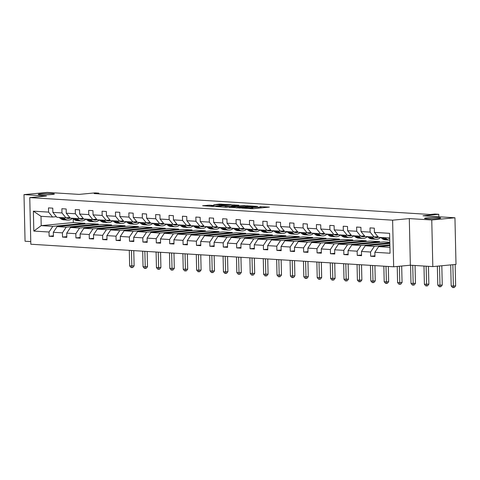<?xml version="1.0" encoding="UTF-8"?>
<svg xmlns="http://www.w3.org/2000/svg" width="480" height="480" viewBox="0 0 480 480"><rect width="100%" height="100%" fill="white"/><g stroke="black" fill="none" stroke-linecap="round" stroke-linejoin="round"><path stroke-width="0.72" d="M51.822 194.52A8.094 0.636 -1.3 0 0 54.414 193.992A8.094 0.636 -1.3 0 0 49.56 193.524A8.094 0.636 -1.3 0 0 40.83 193.836A8.094 0.636 -1.3 0 0 38.238 194.364A8.094 0.636 -1.3 0 0 43.098 194.832A8.094 0.636 -1.3 0 0 51.822 194.52M438.114 218.55A8.094 0.636 -1.3 0 0 440.706 218.028A8.094 0.636 -1.3 0 0 435.846 217.554A8.094 0.636 -1.3 0 0 427.116 217.866A8.094 0.636 -1.3 0 0 424.524 218.394A8.094 0.636 -1.3 0 0 429.384 218.862A8.094 0.636 -1.3 0 0 438.114 218.55M241.962 208.122L252.624 208.74L269.406 207.096L260.004 206.676A3.972 0.312 -1.3 0 1 261.066 206.862A3.972 0.312 -1.3 0 1 259.794 207.12L258.426 207.252A3.972 0.312 -1.3 0 1 252.816 207.36L251.544 207.486A3.972 0.312 -1.3 0 1 252.6 207.672A3.972 0.312 -1.3 0 1 251.328 207.93L249.96 208.056A3.972 0.312 -1.3 0 1 244.35 208.17L241.962 208.122M454.944 217.776L456 264.396L432.816 266.604L431.76 219.984L454.944 217.776L422.994 215.784L438.762 214.284L434.85 214.044L430.218 214.482L94.164 193.578L98.802 193.134L94.896 192.894L79.134 194.394L47.184 192.408L24 194.616L25.056 241.236L30.762 241.59M209.37 205.182L202.62 205.734L212.898 206.412L231.432 204.738L219.402 204.096L213.78 204.762L228.12 204.792L216.27 206.04L210.696 205.974L213.954 205.506L209.37 205.182L209.388 206.196M431.76 219.984L409.302 218.586L392.61 220.176L29.766 197.604L46.458 196.014L24 194.616M229.236 207.282L240.87 208.008L257.652 206.37L245.616 205.722L229.236 207.426M226.008 207.228L215.73 206.55L232.512 204.906L238.854 205.2L231.414 205.992L234.564 206.226L244.698 205.548L226.008 207.228M56.37 216.672L52.59 217.032L40.998 216.306L33.372 211.164L48.576 212.106L48.48 207.888L52.776 208.152L52.872 212.376L61.974 212.94L61.878 208.722L66.168 208.986L66.264 213.21L75.372 213.774L75.276 209.556L79.566 209.82L79.662 214.044L88.77 214.608L88.674 210.39L92.964 210.654L93.06 214.878L102.162 215.442L102.066 211.224L106.362 211.488L106.458 215.712L115.56 216.276L115.464 212.058L119.76 212.322L119.856 216.546L128.958 217.11L128.862 212.886L133.158 213.156L133.254 217.374L142.356 217.944L142.26 213.72L146.556 213.99L146.652 218.208L155.754 218.778L155.658 214.554L159.954 214.824L160.05 219.042L169.152 219.612L169.056 215.388L173.352 215.658L173.442 219.876L182.55 220.446L182.454 216.222L186.744 216.492L186.84 220.71L195.948 221.28L195.852 217.056L200.142 217.326L200.238 221.544L209.34 222.108L209.25 217.89L213.54 218.154L213.636 222.378L222.738 222.942L222.642 218.724L226.938 218.988L227.034 223.212L236.136 223.776L236.04 219.558L240.336 219.822L240.432 224.046L249.534 224.61L249.438 220.392L253.734 220.656L253.83 224.88L262.932 225.444L262.836 221.226L267.132 221.49L267.228 225.714L276.33 226.278L276.234 222.054L280.53 222.324L280.626 226.548L289.728 227.112L289.632 222.888L293.922 223.158L294.018 227.376L303.126 227.946L303.03 223.722L307.32 223.992L307.416 228.21L316.524 228.78L316.428 224.556L320.718 224.826L320.814 229.044L329.916 229.614L329.82 225.39L334.116 225.66L334.212 229.878L343.314 230.448L343.218 226.224L347.514 226.494L347.61 230.712L356.712 231.276L356.616 227.058L360.912 227.322L361.008 231.546L370.11 232.11L370.014 227.892L374.31 228.156L374.406 232.38L389.604 233.328L390.054 253.236L374.856 252.288L374.952 256.506L370.656 256.242L370.56 252.018L361.458 251.454L361.554 255.678L357.258 255.408L357.162 251.19L348.06 250.62L348.156 254.844L343.866 254.574L343.77 250.356L334.662 249.786L334.758 254.01L330.468 253.74L330.372 249.522L321.264 248.952L321.36 253.176L317.07 252.906L316.974 248.688L307.872 248.118L307.968 252.342L303.672 252.072L303.576 247.854L294.474 247.29L294.57 251.508L290.274 251.244L290.178 247.02L281.076 246.456L281.172 250.674L276.876 250.41L276.78 246.186L267.678 245.622L267.774 249.84L263.478 249.576L263.382 245.352L254.28 244.788L254.376 249.006L250.08 248.742L249.984 244.518L240.882 243.954L240.978 248.172L236.682 247.908L236.592 243.684L227.484 243.12L227.58 247.338L223.29 247.074L223.194 242.85L214.086 242.286L214.182 246.51L209.892 246.24L209.796 242.022L200.694 241.452L200.79 245.676L196.494 245.406L196.398 241.188L187.296 240.618L187.392 244.842L183.096 244.572L183 240.354L173.898 239.784L173.994 244.008L169.698 243.738L169.602 239.52L160.5 238.95L160.596 243.174L156.3 242.904L156.204 238.686L147.102 238.116L147.198 242.34L142.902 242.07L142.806 237.852L133.704 237.288L133.8 241.506L129.504 241.242L129.408 237.018L120.306 236.454L120.402 240.672L116.112 240.408L116.016 236.184L106.908 235.62L107.004 239.838L102.714 239.574L102.618 235.35L93.516 234.786L93.606 239.004L89.316 238.74L89.22 234.516L80.118 233.952L80.214 238.17L75.918 237.906L75.822 233.682L66.72 233.118L66.816 237.342L62.52 237.072L62.424 232.848L53.322 232.284L53.418 236.508L49.122 236.238L49.026 232.02L33.828 231.072L33.372 211.164M52.59 217.032L48.576 212.106M392.61 220.176L393.666 266.796L30.822 244.224L29.766 197.604M98.286 224.13L66.198 227.19L57.096 226.62L89.184 223.566L98.286 224.13L98.304 224.808M57.096 226.62L53.322 232.284M66.198 227.19L62.424 232.848M69.768 217.506L65.988 217.866L56.886 217.296L52.872 212.376M65.988 217.866L61.974 212.94M111.684 224.964L79.596 228.024L70.494 227.454L102.582 224.4L111.684 224.964L111.696 225.642M70.494 227.454L66.72 233.118M79.596 228.024L75.822 233.682M83.166 218.334L79.386 218.694L70.284 218.13L66.264 213.21M79.386 218.694L75.372 213.774M125.082 225.798L92.994 228.852L83.892 228.288L115.98 225.234L125.082 225.798L125.094 226.476M83.892 228.288L80.118 233.952M92.994 228.852L89.22 234.516M96.564 219.168L92.784 219.528L83.682 218.964L79.662 214.044M92.784 219.528L88.77 214.608M138.48 226.632L106.392 229.686L97.29 229.122L129.372 226.068L138.48 226.632L138.492 227.304M97.29 229.122L93.516 234.786M106.392 229.686L102.618 235.35M109.962 220.002L106.182 220.362L97.074 219.798L93.06 214.878M106.182 220.362L102.162 215.442M151.872 227.466L119.79 230.52L110.688 229.956L142.77 226.902L151.872 227.466L151.89 228.138M110.688 229.956L106.908 235.62M119.79 230.52L116.016 236.184M123.36 220.836L119.574 221.196L110.472 220.632L106.458 215.712M119.574 221.196L115.56 216.276M165.27 228.3L133.188 231.354L124.08 230.79L156.168 227.73L165.27 228.3L165.288 228.972M124.08 230.79L120.306 236.454M133.188 231.354L129.408 237.018M136.758 221.67L132.972 222.03L123.87 221.466L119.856 216.546M132.972 222.03L128.958 217.11M178.668 229.134L146.58 232.188L137.478 231.624L169.566 228.564L178.668 229.134L178.686 229.806M137.478 231.624L133.704 237.288M146.58 232.188L142.806 237.852M150.156 222.504L146.37 222.864L137.268 222.3L133.254 217.374M146.37 222.864L142.356 217.944M192.066 229.968L159.978 233.022L150.876 232.458L182.964 229.398L192.066 229.968L192.084 230.64M150.876 232.458L147.102 238.116M159.978 233.022L156.204 238.686M163.548 223.338L159.768 223.698L150.666 223.134L146.652 218.208M159.768 223.698L155.754 218.778M205.464 230.802L173.376 233.856L164.274 233.292L196.362 230.232L205.464 230.802L205.482 231.474M164.274 233.292L160.5 238.95M173.376 233.856L169.602 239.52M176.946 224.172L173.166 224.532L164.064 223.962L160.05 219.042M173.166 224.532L169.152 219.612M218.862 231.63L186.774 234.69L177.672 234.12L209.76 231.066L218.862 231.63L218.874 232.308M177.672 234.12L173.898 239.784M186.774 234.69L183 240.354M190.344 225.006L186.564 225.366L177.462 224.796L173.442 219.876M186.564 225.366L182.55 220.446M232.26 232.464L200.172 235.524L191.07 234.954L223.158 231.9L232.26 232.464L232.272 233.142M191.07 234.954L187.296 240.618M200.172 235.524L196.398 241.188M203.742 225.84L199.962 226.2L190.86 225.63L186.84 220.71M199.962 226.2L195.948 221.28M245.658 233.298L213.57 236.358L204.468 235.788L236.55 232.734L245.658 233.298L245.67 233.976M204.468 235.788L200.694 241.452M213.57 236.358L209.796 242.022M217.14 226.674L213.36 227.034L204.252 226.464L200.238 221.544M213.36 227.034L209.34 222.108M259.056 234.132L226.968 237.192L217.866 236.622L249.948 233.568L259.056 234.132L259.068 234.81M217.866 236.622L214.086 242.286M226.968 237.192L223.194 242.85M230.538 227.502L226.758 227.868L217.65 227.298L213.636 222.378M226.758 227.868L222.738 222.942M272.448 234.966L240.366 238.02L231.258 237.456L263.346 234.402L272.448 234.966L272.466 235.644M231.258 237.456L227.484 243.12M240.366 238.02L236.592 243.684M243.936 228.336L240.15 228.696L231.048 228.132L227.034 223.212M240.15 228.696L236.136 223.776M285.846 235.8L253.764 238.854L244.656 238.29L276.744 235.236L285.846 235.8L285.864 236.472M244.656 238.29L240.882 243.954M253.764 238.854L249.984 244.518M257.334 229.17L253.548 229.53L244.446 228.966L240.432 224.046M253.548 229.53L249.534 224.61M299.244 236.634L267.156 239.688L258.054 239.124L290.142 236.07L299.244 236.634L299.262 237.306M258.054 239.124L254.28 244.788M267.156 239.688L263.382 245.352M270.732 230.004L266.946 230.364L257.844 229.8L253.83 224.88M266.946 230.364L262.932 225.444M312.642 237.468L280.554 240.522L271.452 239.958L303.54 236.898L312.642 237.468L312.66 238.14M271.452 239.958L267.678 245.622M280.554 240.522L276.78 246.186M284.124 230.838L280.344 231.198L271.242 230.634L267.228 225.714M280.344 231.198L276.33 226.278M326.04 238.302L293.952 241.356L284.85 240.792L316.938 237.732L326.04 238.302L326.052 238.974M284.85 240.792L281.076 246.456M293.952 241.356L290.178 247.02M297.522 231.672L293.742 232.032L284.64 231.468L280.626 226.548M293.742 232.032L289.728 227.112M339.438 239.136L307.35 242.19L298.248 241.626L330.336 238.566L339.438 239.136L339.45 239.808M298.248 241.626L294.474 247.29M307.35 242.19L303.576 247.854M310.92 232.506L307.14 232.866L298.038 232.302L294.018 227.376M307.14 232.866L303.126 227.946M352.836 239.97L320.748 243.024L311.646 242.46L343.728 239.4L352.836 239.97L352.848 240.642M311.646 242.46L307.872 248.118M320.748 243.024L316.974 248.688M324.318 233.34L320.538 233.7L311.43 233.136L307.416 228.21M320.538 233.7L316.524 228.78M366.234 240.798L334.146 243.858L325.044 243.288L357.126 240.234L366.234 240.798L366.246 241.476M325.044 243.288L321.264 248.952M334.146 243.858L330.372 249.522M337.716 234.174L333.936 234.534L324.828 233.964L320.814 229.044M333.936 234.534L329.916 229.614M379.626 241.632L347.544 244.692L338.436 244.122L370.524 241.068L379.626 241.632L379.644 242.31M338.436 244.122L334.662 249.786M347.544 244.692L343.77 250.356M351.114 235.008L347.328 235.368L338.226 234.798L334.212 229.878M347.328 235.368L343.314 230.448M389.82 242.772L360.942 245.526L351.834 244.956L383.922 241.902L389.808 242.268M351.834 244.956L348.06 250.62M360.942 245.526L357.162 251.19M364.512 235.842L360.726 236.202L351.624 235.632L347.61 230.712M360.726 236.202L356.712 231.276M389.868 244.878L374.334 246.36L365.232 245.79L389.832 243.45M365.232 245.79L361.458 251.454M374.334 246.36L370.56 252.018M377.91 236.676L374.124 237.036L365.022 236.466L361.008 231.546M374.124 237.036L370.11 232.11M389.922 247.326L378.63 246.624L389.88 245.556M378.63 246.624L374.856 252.288M409.302 218.586L410.358 265.206L432.816 266.604M410.358 265.206L393.666 266.796M438.816 216.768L438.762 214.284M98.82 193.866L98.802 193.134M40.998 216.306L41.208 225.636L52.8 226.356L84.888 223.296L84.906 223.974M73.206 218.796L73.296 222.576L41.208 225.636L33.828 231.072M389.712 238.002L378.42 237.3L374.406 232.38M73.296 222.576L84.888 223.296M52.8 226.356L49.026 232.02M374.934 255.834L370.656 256.242M361.542 255L357.258 255.408M348.144 254.166L343.866 254.574M334.746 253.332L330.468 253.74M321.348 252.498L317.07 252.906M307.95 251.664L303.672 252.072M294.552 250.836L290.274 251.244M281.154 250.002L276.876 250.41M267.756 249.168L263.478 249.576M254.358 248.334L250.08 248.742M240.966 247.5L236.682 247.908M227.568 246.666L223.29 247.074M214.17 245.832L209.892 246.24M200.772 244.998L196.494 245.406M187.374 244.164L183.096 244.572M173.976 243.33L169.698 243.738M160.578 242.496L156.3 242.904M147.18 241.668L142.902 242.07M133.788 240.834L129.504 241.242M120.39 240L116.112 240.408M106.992 239.166L102.714 239.574M93.594 238.332L89.316 238.74M80.196 237.498L75.918 237.906M66.798 236.664L62.52 237.072M53.4 235.83L49.122 236.238M253.542 208.65A3.972 0.312 -1.3 0 1 252.846 208.62L252.618 208.608M261.93 207.852L261.084 207.804M237.186 207.792L236.346 207.87M239.46 207.864L253.896 206.298A3.972 0.312 -1.3 0 0 248.286 206.406L238.452 207.342A3.972 0.312 -1.3 0 0 237.18 207.6A3.972 0.312 -1.3 0 0 238.236 207.786L239.466 208.056M223.236 207.054L223.854 206.994M224.916 206.568L229.422 206.85L233.622 206.406L224.916 206.568M371.568 236.874L373.05 238.032A9.672 7.086 93.6 0 0 376.158 239.256A9.672 7.086 93.6 0 0 380.676 237.444L382.158 238.602A9.672 7.086 93.6 0 0 385.266 239.82L386.898 239.922A9.672 7.086 93.6 0 0 387.414 239.928M384.966 237.708L386.448 238.866A9.672 7.086 93.6 0 0 389.556 240.09A9.672 7.086 93.6 0 0 389.76 240.096M387.75 237.882A8.028 5.88 93.6 0 0 389.658 238.452A8.028 5.88 93.6 0 0 389.724 238.452M382.302 237.54L383.79 238.704A9.672 7.086 93.6 0 0 386.898 239.922M388.962 237.954A8.028 5.88 -86.4 0 1 388.344 238.158M389.556 240.09L387.924 239.988A9.672 7.086 -86.4 0 1 384.816 238.764L383.334 237.606M388.848 238.32A8.028 5.88 93.6 0 0 389.712 238.122M450.708 264.9L451.188 285.93L453.33 286.062L455.652 285.84L455.166 264.474M452.85 264.696L453.42 287.592L452.562 287.538L451.188 285.93M455.652 285.84L454.35 287.508L453.42 287.592M367.272 236.61L368.76 237.768A9.672 7.086 93.6 0 0 371.868 238.992L373.5 239.088A9.672 7.086 93.6 0 0 374.016 239.1M374.298 237.018A8.028 5.88 93.6 0 0 376.26 237.618A8.028 5.88 93.6 0 0 378.36 237.228M368.904 236.706L370.392 237.87A9.672 7.086 93.6 0 0 373.5 239.088M376.152 236.838A8.028 5.88 -86.4 0 1 374.946 237.324M376.158 239.256L374.526 239.154A9.672 7.086 -86.4 0 1 371.418 237.93L369.936 236.772M375.45 237.486A8.028 5.88 93.6 0 0 377.502 236.712M437.358 266.172L437.79 285.096L439.932 285.228L442.254 285.006L441.816 265.746M439.5 265.968L440.022 286.758L439.164 286.71L437.79 285.096M442.254 285.006L440.952 286.674L440.022 286.758M344.772 235.206L346.26 236.364A9.672 7.086 93.6 0 0 349.368 237.588A9.672 7.086 93.6 0 0 353.88 235.782L355.362 236.934A9.672 7.086 93.6 0 0 358.47 238.158L360.102 238.26A9.672 7.086 93.6 0 0 360.618 238.266M358.17 236.04L359.652 237.198A9.672 7.086 93.6 0 0 362.76 238.422A9.672 7.086 93.6 0 0 367.278 236.616M360.9 236.184A8.028 5.88 93.6 0 0 362.862 236.784A8.028 5.88 93.6 0 0 364.968 236.4M355.506 235.878L356.994 237.036A9.672 7.086 93.6 0 0 360.102 238.26M362.754 236.004A8.028 5.88 -86.4 0 1 361.548 236.49M362.76 238.422L361.134 238.32A9.672 7.086 -86.4 0 1 358.026 237.096L356.538 235.938M362.052 236.652A8.028 5.88 93.6 0 0 364.104 235.878M423.978 266.052L424.392 284.262L428.856 284.172L428.454 266.334M426.126 266.184L426.624 285.93L425.766 285.876L424.392 284.262M428.856 284.172L427.554 285.84L426.624 285.93M340.476 234.942L341.964 236.1A9.672 7.086 93.6 0 0 345.072 237.324L346.704 237.426A9.672 7.086 93.6 0 0 347.22 237.432M347.508 235.35A8.028 5.88 93.6 0 0 349.47 235.95A8.028 5.88 93.6 0 0 351.57 235.566M342.108 235.044L343.596 236.202A9.672 7.086 93.6 0 0 346.704 237.426M349.356 235.176A8.028 5.88 -86.4 0 1 348.15 235.656M349.368 237.588L347.736 237.486A9.672 7.086 -86.4 0 1 344.628 236.268L343.14 235.104M348.654 235.818A8.028 5.88 93.6 0 0 350.706 235.044M410.58 265.218L410.994 283.428L415.458 283.344L415.056 265.5M412.728 265.356L413.226 285.096L412.368 285.042L410.994 283.428M415.458 283.344L414.156 285.006L413.226 285.096M317.976 233.538L319.464 234.702A9.672 7.086 93.6 0 0 322.572 235.92A9.672 7.086 93.6 0 0 327.09 234.114L328.566 235.266A9.672 7.086 93.6 0 0 331.674 236.49L333.306 236.592A9.672 7.086 93.6 0 0 333.822 236.598M331.374 234.372L332.862 235.536A9.672 7.086 93.6 0 0 335.97 236.754A9.672 7.086 93.6 0 0 340.488 234.948M334.11 234.516A8.028 5.88 93.6 0 0 336.072 235.116A8.028 5.88 93.6 0 0 338.172 234.732M328.71 234.21L330.198 235.368A9.672 7.086 93.6 0 0 333.306 236.592M335.958 234.342A8.028 5.88 -86.4 0 1 334.752 234.822M335.97 236.754L334.338 236.652A9.672 7.086 -86.4 0 1 331.23 235.434L329.742 234.27M335.262 234.984A8.028 5.88 93.6 0 0 337.308 234.21M397.23 266.454L397.596 282.594L402.06 282.51L401.688 266.034M399.372 266.25L399.834 284.262L398.97 284.208L397.596 282.594M402.06 282.51L400.758 284.172L399.834 284.262M304.578 232.704L306.066 233.868A9.672 7.086 93.6 0 0 309.174 235.086A9.672 7.086 93.6 0 0 313.692 233.28L315.168 234.432A9.672 7.086 93.6 0 0 318.276 235.656L319.908 235.758A9.672 7.086 93.6 0 0 320.424 235.764M320.712 233.682A8.028 5.88 93.6 0 0 322.674 234.282A8.028 5.88 93.6 0 0 324.774 233.898M315.312 233.376L316.8 234.534A9.672 7.086 93.6 0 0 319.908 235.758M322.56 233.508A8.028 5.88 -86.4 0 1 321.354 233.988M322.572 235.92L320.94 235.818A9.672 7.086 -86.4 0 1 317.832 234.6L316.344 233.436M321.864 234.156A8.028 5.88 93.6 0 0 323.91 233.376M383.844 266.184L384.198 281.76L386.346 281.898L388.662 281.676L388.32 266.46M385.992 266.316L386.436 283.428L385.578 283.374L384.198 281.76M388.662 281.676L387.36 283.338L386.436 283.428M291.18 231.876L292.668 233.034A9.672 7.086 93.6 0 0 295.776 234.258A9.672 7.086 93.6 0 0 300.294 232.446L301.77 233.598A9.672 7.086 93.6 0 0 304.878 234.822L306.51 234.924A9.672 7.086 93.6 0 0 307.026 234.93M307.314 232.848A8.028 5.88 93.6 0 0 309.276 233.448A8.028 5.88 93.6 0 0 311.376 233.064M301.92 232.542L303.402 233.7A9.672 7.086 93.6 0 0 306.51 234.924M309.168 232.674A8.028 5.88 -86.4 0 1 307.956 233.16M309.174 235.086L307.542 234.99A9.672 7.086 -86.4 0 1 304.434 233.766L302.946 232.608M308.466 233.322A8.028 5.88 93.6 0 0 310.512 232.542M370.446 265.35L370.8 280.926L372.948 281.064L375.264 280.842L374.922 265.632M372.594 265.482L373.038 282.594L372.18 282.54L370.8 280.926M375.264 280.842L373.962 282.504L373.038 282.594M277.788 231.042L279.27 232.2A9.672 7.086 93.6 0 0 282.378 233.424A9.672 7.086 93.6 0 0 286.896 231.612L288.372 232.764A9.672 7.086 93.6 0 0 291.48 233.988L293.112 234.09A9.672 7.086 93.6 0 0 293.634 234.096M293.916 232.014A8.028 5.88 93.6 0 0 295.878 232.614A8.028 5.88 93.6 0 0 297.978 232.23M288.522 231.708L290.004 232.866A9.672 7.086 93.6 0 0 293.112 234.09M295.77 231.84A8.028 5.88 -86.4 0 1 294.558 232.326M295.776 234.258L294.144 234.156A9.672 7.086 -86.4 0 1 291.036 232.932L289.548 231.774M295.068 232.488A8.028 5.88 93.6 0 0 297.12 231.708M357.048 264.516L357.402 280.092L359.55 280.23L361.872 280.008L361.524 264.798M359.196 264.654L359.64 281.76L358.782 281.706L357.402 280.092M361.872 280.008L360.57 281.67L359.64 281.76M273.492 230.772L274.98 231.93A9.672 7.086 93.6 0 0 278.088 233.154L279.714 233.256A9.672 7.086 93.6 0 0 280.236 233.262M280.518 231.18A8.028 5.88 93.6 0 0 282.48 231.78A8.028 5.88 93.6 0 0 284.58 231.396M275.124 230.874L276.606 232.032A9.672 7.086 93.6 0 0 279.714 233.256M282.372 231.006A8.028 5.88 -86.4 0 1 281.166 231.492M282.378 233.424L280.746 233.322A9.672 7.086 -86.4 0 1 277.638 232.098L276.156 230.94M281.67 231.654A8.028 5.88 93.6 0 0 283.722 230.88M343.656 263.682L344.004 279.264L348.474 279.174L348.126 263.964M345.798 263.82L346.242 280.926L345.384 280.872L344.004 279.264M348.474 279.174L347.172 280.836L346.242 280.926M250.992 229.374L252.474 230.532A9.672 7.086 93.6 0 0 255.582 231.756A9.672 7.086 93.6 0 0 260.1 229.944L261.582 231.096A9.672 7.086 93.6 0 0 264.69 232.32L266.322 232.422A9.672 7.086 93.6 0 0 266.838 232.428M264.39 230.208L265.872 231.366A9.672 7.086 93.6 0 0 268.98 232.59A9.672 7.086 93.6 0 0 273.498 230.778M267.12 230.346A8.028 5.88 93.6 0 0 269.082 230.946A8.028 5.88 93.6 0 0 271.182 230.562M261.726 230.04L263.214 231.198A9.672 7.086 93.6 0 0 266.322 232.422M268.974 230.172A8.028 5.88 -86.4 0 1 267.768 230.658M268.98 232.59L267.348 232.488A9.672 7.086 -86.4 0 1 264.24 231.264L262.758 230.106M268.272 230.82A8.028 5.88 93.6 0 0 270.324 230.046M330.258 262.848L330.612 278.43L335.076 278.34L334.728 263.13M332.406 262.986L332.844 280.092L331.986 280.038L330.612 278.43M335.076 278.34L333.774 280.002L332.844 280.092M237.594 228.54L239.082 229.698A9.672 7.086 93.6 0 0 242.19 230.922A9.672 7.086 93.6 0 0 246.702 229.11L248.184 230.268A9.672 7.086 93.6 0 0 251.292 231.486L252.924 231.588A9.672 7.086 93.6 0 0 253.44 231.594M253.722 229.518A8.028 5.88 93.6 0 0 255.684 230.112A8.028 5.88 93.6 0 0 257.784 229.728M248.328 229.206L249.816 230.364A9.672 7.086 93.6 0 0 252.924 231.588M255.576 229.338A8.028 5.88 -86.4 0 1 254.37 229.824M255.582 231.756L253.95 231.654A9.672 7.086 -86.4 0 1 250.842 230.43L249.36 229.272M254.874 229.986A8.028 5.88 93.6 0 0 256.926 229.212M316.86 262.02L317.214 277.596L321.678 277.506L321.33 262.296M319.008 262.152L319.446 279.258L318.588 279.204L317.214 277.596M321.678 277.506L320.376 279.174L319.446 279.258M224.196 227.706L225.684 228.864A9.672 7.086 93.6 0 0 228.792 230.088A9.672 7.086 93.6 0 0 233.31 228.276L234.786 229.434A9.672 7.086 93.6 0 0 237.894 230.652L239.526 230.754A9.672 7.086 93.6 0 0 240.042 230.76M240.33 228.684A8.028 5.88 93.6 0 0 242.292 229.284A8.028 5.88 93.6 0 0 244.392 228.894M234.93 228.372L236.418 229.536A9.672 7.086 93.6 0 0 239.526 230.754M242.178 228.504A8.028 5.88 -86.4 0 1 240.972 228.99M242.19 230.922L240.558 230.82A9.672 7.086 -86.4 0 1 237.45 229.596L235.962 228.438M241.476 229.152A8.028 5.88 93.6 0 0 243.528 228.378M303.462 261.186L303.816 276.762L308.28 276.672L307.938 261.462M305.61 261.318L306.048 278.424L305.19 278.37L303.816 276.762M308.28 276.672L306.978 278.34L306.048 278.424M219.9 227.436L221.388 228.6A9.672 7.086 93.6 0 0 224.496 229.818L226.128 229.92A9.672 7.086 93.6 0 0 226.644 229.926M226.932 227.85A8.028 5.88 93.6 0 0 228.894 228.45A8.028 5.88 93.6 0 0 230.994 228.06M221.532 227.538L223.02 228.702A9.672 7.086 93.6 0 0 226.128 229.92M228.78 227.67A8.028 5.88 -86.4 0 1 227.574 228.156M228.792 230.088L227.16 229.986A9.672 7.086 -86.4 0 1 224.052 228.762L222.564 227.604M228.084 228.318A8.028 5.88 93.6 0 0 230.13 227.544M290.064 260.352L290.418 275.928L294.882 275.838L294.54 260.628M292.212 260.484L292.656 277.59L291.792 277.542L290.418 275.928M294.882 275.838L293.58 277.506L292.656 277.59M206.502 226.608L207.99 227.766A9.672 7.086 93.6 0 0 211.098 228.99L212.73 229.086A9.672 7.086 93.6 0 0 213.246 229.098M210.798 226.872L212.286 228.03A9.672 7.086 93.6 0 0 215.394 229.254A9.672 7.086 93.6 0 0 219.912 227.448M213.534 227.016A8.028 5.88 93.6 0 0 215.496 227.616A8.028 5.88 93.6 0 0 217.596 227.232M208.134 226.704L209.622 227.868A9.672 7.086 93.6 0 0 212.73 229.086M215.382 226.836A8.028 5.88 -86.4 0 1 214.176 227.322M215.394 229.254L213.762 229.152A9.672 7.086 -86.4 0 1 210.654 227.928L209.166 226.77M214.686 227.484A8.028 5.88 93.6 0 0 216.732 226.71M276.666 259.518L277.02 275.094L281.484 275.004L281.142 259.794M278.814 259.65L279.258 276.762L278.4 276.708L277.02 275.094M281.484 275.004L280.182 276.672L279.258 276.762M184.002 225.204L185.49 226.368A9.672 7.086 93.6 0 0 188.598 227.586A9.672 7.086 93.6 0 0 193.116 225.78L194.592 226.932A9.672 7.086 93.6 0 0 197.7 228.156L199.332 228.258A9.672 7.086 93.6 0 0 199.848 228.264M197.4 226.038L198.888 227.196A9.672 7.086 93.6 0 0 201.996 228.42A9.672 7.086 93.6 0 0 206.514 226.614M200.136 226.182A8.028 5.88 93.6 0 0 202.098 226.782A8.028 5.88 93.6 0 0 204.198 226.398M194.742 225.876L196.224 227.034A9.672 7.086 93.6 0 0 199.332 228.258M201.99 226.008A8.028 5.88 -86.4 0 1 200.778 226.488M201.996 228.42L200.364 228.318A9.672 7.086 -86.4 0 1 197.256 227.094L195.768 225.936M201.288 226.65A8.028 5.88 93.6 0 0 203.334 225.876M263.268 258.684L263.622 274.26L268.086 274.176L267.744 258.96M265.416 258.816L265.86 275.928L265.002 275.874L263.622 274.26M268.086 274.176L266.784 275.838L265.86 275.928M179.712 224.94L181.194 226.098A9.672 7.086 93.6 0 0 184.302 227.322L185.934 227.424A9.672 7.086 93.6 0 0 186.45 227.43M186.738 225.348A8.028 5.88 93.6 0 0 188.7 225.948A8.028 5.88 93.6 0 0 190.8 225.564M181.344 225.042L182.826 226.2A9.672 7.086 93.6 0 0 185.934 227.424M188.592 225.174A8.028 5.88 -86.4 0 1 187.38 225.654M188.598 227.586L186.966 227.484A9.672 7.086 -86.4 0 1 183.858 226.266L182.37 225.102M187.89 225.816A8.028 5.88 93.6 0 0 189.942 225.042M249.87 257.85L250.224 273.426L254.694 273.342L254.346 258.126M252.018 257.982L252.462 275.094L251.604 275.04L250.224 273.426M254.694 273.342L253.386 275.004L252.462 275.094M157.212 223.536L158.694 224.7A9.672 7.086 93.6 0 0 161.802 225.918A9.672 7.086 93.6 0 0 166.32 224.112L167.796 225.264A9.672 7.086 93.6 0 0 170.904 226.488L172.536 226.59A9.672 7.086 93.6 0 0 173.058 226.596M170.61 224.37L172.092 225.534A9.672 7.086 93.6 0 0 175.2 226.752A9.672 7.086 93.6 0 0 179.718 224.946M173.34 224.514A8.028 5.88 93.6 0 0 175.302 225.114A8.028 5.88 93.6 0 0 177.402 224.73M167.946 224.208L169.428 225.366A9.672 7.086 93.6 0 0 172.536 226.59M175.194 224.34A8.028 5.88 -86.4 0 1 173.982 224.82M175.2 226.752L173.568 226.65A9.672 7.086 -86.4 0 1 170.46 225.432L168.978 224.268M174.492 224.988A8.028 5.88 93.6 0 0 176.544 224.208M236.478 257.016L236.826 272.592L241.296 272.508L240.948 257.292M238.62 257.148L239.064 274.26L238.206 274.206L236.826 272.592M241.296 272.508L239.994 274.17L239.064 274.26M152.916 223.272L154.404 224.43A9.672 7.086 93.6 0 0 157.512 225.654L159.144 225.756A9.672 7.086 93.6 0 0 159.66 225.762M159.942 223.68A8.028 5.88 93.6 0 0 161.904 224.28A8.028 5.88 93.6 0 0 164.004 223.896M154.548 223.374L156.036 224.532A9.672 7.086 93.6 0 0 159.144 225.756M161.796 223.506A8.028 5.88 -86.4 0 1 160.59 223.986M161.802 225.918L160.17 225.822A9.672 7.086 -86.4 0 1 157.062 224.598L155.58 223.44M161.094 224.154A8.028 5.88 93.6 0 0 163.146 223.374M223.08 256.182L223.434 271.758L225.576 271.896L227.898 271.674L227.55 256.464M225.222 256.314L225.666 273.426L224.808 273.372L223.434 271.758M227.898 271.674L226.596 273.336L225.666 273.426M130.416 221.874L131.904 223.032A9.672 7.086 93.6 0 0 135.012 224.256A9.672 7.086 93.6 0 0 139.524 222.444L141.006 223.596A9.672 7.086 93.6 0 0 144.114 224.82L145.746 224.922A9.672 7.086 93.6 0 0 146.262 224.928M143.814 222.708L145.296 223.866A9.672 7.086 93.6 0 0 148.404 225.09A9.672 7.086 93.6 0 0 152.922 223.278M146.544 222.846A8.028 5.88 93.6 0 0 148.506 223.446A8.028 5.88 93.6 0 0 150.606 223.062M141.15 222.54L142.638 223.698A9.672 7.086 93.6 0 0 145.746 224.922M148.398 222.672A8.028 5.88 -86.4 0 1 147.192 223.158M148.404 225.09L146.772 224.988A9.672 7.086 -86.4 0 1 143.664 223.764L142.182 222.606M147.696 223.32A8.028 5.88 93.6 0 0 149.748 222.54M209.682 255.348L210.036 270.924L212.184 271.062L214.5 270.84L214.152 255.63M211.83 255.486L212.268 272.592L211.41 272.538L210.036 270.924M214.5 270.84L213.198 272.502L212.268 272.592M117.018 221.04L118.506 222.198A9.672 7.086 93.6 0 0 121.614 223.422A9.672 7.086 93.6 0 0 126.132 221.61L127.608 222.762A9.672 7.086 93.6 0 0 130.716 223.986L132.348 224.088A9.672 7.086 93.6 0 0 132.864 224.094M133.152 222.012A8.028 5.88 93.6 0 0 135.114 222.612A8.028 5.88 93.6 0 0 137.214 222.228M127.752 221.706L129.24 222.864A9.672 7.086 93.6 0 0 132.348 224.088M135 221.838A8.028 5.88 -86.4 0 1 133.794 222.324M135.012 224.256L133.38 224.154A9.672 7.086 -86.4 0 1 130.272 222.93L128.784 221.772M134.298 222.486A8.028 5.88 93.6 0 0 136.35 221.712M196.284 254.514L196.638 270.09L198.786 270.228L201.102 270.006L200.76 254.796M198.432 254.652L198.87 271.758L198.012 271.704L196.638 270.09M201.102 270.006L199.8 271.668L198.87 271.758M112.722 220.77L114.21 221.928A9.672 7.086 93.6 0 0 117.318 223.152L118.95 223.254A9.672 7.086 93.6 0 0 119.466 223.26M119.754 221.178A8.028 5.88 93.6 0 0 121.716 221.778A8.028 5.88 93.6 0 0 123.816 221.394M114.354 220.872L115.842 222.03A9.672 7.086 93.6 0 0 118.95 223.254M121.602 221.004A8.028 5.88 -86.4 0 1 120.396 221.49M121.614 223.422L119.982 223.32A9.672 7.086 -86.4 0 1 116.874 222.096L115.386 220.938M120.9 221.652A8.028 5.88 93.6 0 0 122.952 220.878M182.886 253.68L183.24 269.262L187.704 269.172L187.362 253.962M185.034 253.818L185.478 270.924L184.614 270.87L183.24 269.262M187.704 269.172L186.402 270.834L185.478 270.924M90.222 219.372L91.71 220.53A9.672 7.086 93.6 0 0 94.818 221.754A9.672 7.086 93.6 0 0 99.336 219.942L100.812 221.1A9.672 7.086 93.6 0 0 103.92 222.318L105.552 222.42A9.672 7.086 93.6 0 0 106.068 222.426M103.62 220.206L105.108 221.364A9.672 7.086 93.6 0 0 108.216 222.588A9.672 7.086 93.6 0 0 112.734 220.776M106.356 220.35A8.028 5.88 93.6 0 0 108.318 220.944A8.028 5.88 93.6 0 0 110.418 220.56M100.956 220.038L102.444 221.196A9.672 7.086 93.6 0 0 105.552 222.42M108.204 220.17A8.028 5.88 -86.4 0 1 106.998 220.656M108.216 222.588L106.584 222.486A9.672 7.086 -86.4 0 1 103.476 221.262L101.988 220.104M107.508 220.818A8.028 5.88 93.6 0 0 109.554 220.044M169.488 252.852L169.842 268.428L174.306 268.338L173.964 253.128M171.636 252.984L172.08 270.09L171.222 270.036L169.842 268.428M174.306 268.338L173.004 270L172.08 270.09M85.932 219.102L87.414 220.266A9.672 7.086 93.6 0 0 90.522 221.484L92.154 221.586A9.672 7.086 93.6 0 0 92.67 221.592M92.958 219.516A8.028 5.88 93.6 0 0 94.92 220.11A8.028 5.88 93.6 0 0 97.02 219.726M87.564 219.204L89.046 220.368A9.672 7.086 93.6 0 0 92.154 221.586M94.812 219.336A8.028 5.88 -86.4 0 1 93.6 219.822M94.818 221.754L93.186 221.652A9.672 7.086 -86.4 0 1 90.078 220.428L88.59 219.27M94.11 219.984A8.028 5.88 93.6 0 0 96.156 219.21M156.09 252.018L156.444 267.594L160.908 267.504L160.566 252.294M158.238 252.15L158.682 269.256L157.824 269.202L156.444 267.594M160.908 267.504L159.606 269.172L158.682 269.256M63.426 217.704L64.914 218.862A9.672 7.086 93.6 0 0 68.022 220.086A9.672 7.086 93.6 0 0 72.54 218.274L74.016 219.432A9.672 7.086 93.6 0 0 77.124 220.65L78.756 220.752A9.672 7.086 93.6 0 0 79.272 220.758M76.824 218.538L78.312 219.696A9.672 7.086 93.6 0 0 81.42 220.92A9.672 7.086 93.6 0 0 85.938 219.108M79.56 218.682A8.028 5.88 93.6 0 0 81.522 219.282A8.028 5.88 93.6 0 0 83.622 218.892M74.166 218.37L75.648 219.534A9.672 7.086 93.6 0 0 78.756 220.752M81.414 218.502A8.028 5.88 -86.4 0 1 80.202 218.988M81.42 220.92L79.788 220.818A9.672 7.086 -86.4 0 1 76.68 219.594L75.192 218.436M80.712 219.15A8.028 5.88 93.6 0 0 82.758 218.376M142.692 251.184L143.046 266.76L147.516 266.67L147.168 251.46M144.84 251.316L145.284 268.422L144.426 268.368L143.046 266.76M147.516 266.67L146.208 268.338L145.284 268.422M59.136 217.44L60.618 218.598A9.672 7.086 93.6 0 0 63.726 219.822L65.358 219.918A9.672 7.086 93.6 0 0 65.88 219.93M66.162 217.848A8.028 5.88 93.6 0 0 68.124 218.448A8.028 5.88 93.6 0 0 70.224 218.058M60.768 217.536L62.25 218.7A9.672 7.086 93.6 0 0 65.358 219.918M68.016 217.668A8.028 5.88 -86.4 0 1 66.804 218.154M68.022 220.086L66.39 219.984A9.672 7.086 -86.4 0 1 63.282 218.76L61.8 217.602M67.314 218.316A8.028 5.88 93.6 0 0 69.366 217.542M129.294 250.35L129.648 265.926L134.118 265.836L133.77 250.626M131.442 250.482L131.886 267.588L131.028 267.54L129.648 265.926M134.118 265.836L132.816 267.504L131.886 267.588M249.978 208.716L249.96 208.056M251.346 208.788L251.328 207.93M252.846 208.62L252.816 207.36M258.45 208.188L258.426 207.252M259.812 208.056L259.794 207.12M245.64 206.658L245.616 205.722M247.392 206.49L247.374 205.692M232.53 205.842L232.512 204.906M234.282 205.674L234.264 204.876M234.57 206.544L234.564 206.226M219.426 205.02L219.402 204.096M221.172 204.858L221.154 204.06M207.636 206.082L207.612 205.218M383.79 238.704L382.158 238.602M386.448 238.866L384.816 238.764M370.392 237.87L368.76 237.768M373.05 238.032L371.418 237.93M356.994 237.036L355.362 236.934M359.652 237.198L358.026 237.096M343.596 236.202L341.964 236.1M346.26 236.364L344.628 236.268M330.198 235.368L328.566 235.266M332.862 235.536L331.23 235.434M316.8 234.534L315.168 234.432M319.464 234.702L317.832 234.6M303.402 233.7L301.77 233.598M306.066 233.868L304.434 233.766M290.004 232.866L288.372 232.764M292.668 233.034L291.036 232.932M276.606 232.032L274.98 231.93M279.27 232.2L277.638 232.098M263.214 231.198L261.582 231.096M265.872 231.366L264.24 231.264M249.816 230.364L248.184 230.268M252.474 230.532L250.842 230.43M236.418 229.536L234.786 229.434M239.082 229.698L237.45 229.596M223.02 228.702L221.388 228.6M225.684 228.864L224.052 228.762M209.622 227.868L207.99 227.766M212.286 228.03L210.654 227.928M196.224 227.034L194.592 226.932M198.888 227.196L197.256 227.094M182.826 226.2L181.194 226.098M185.49 226.368L183.858 226.266M169.428 225.366L167.796 225.264M172.092 225.534L170.46 225.432M156.036 224.532L154.404 224.43M158.694 224.7L157.062 224.598M142.638 223.698L141.006 223.596M145.296 223.866L143.664 223.764M129.24 222.864L127.608 222.762M131.904 223.032L130.272 222.93M115.842 222.03L114.21 221.928M118.506 222.198L116.874 222.096M102.444 221.196L100.812 221.1M105.108 221.364L103.476 221.262M89.046 220.368L87.414 220.266M91.71 220.53L90.078 220.428M75.648 219.534L74.016 219.432M78.312 219.696L76.68 219.594M62.25 218.7L60.618 218.598M64.914 218.862L63.282 218.76M252.624 208.74L252.6 207.672M261.09 207.936L261.066 206.862M237.186 207.924L237.18 207.6M223.854 207.096L223.848 206.784M210.702 206.274L210.696 205.974M228.126 205.092L228.12 204.792"/></g></svg>
